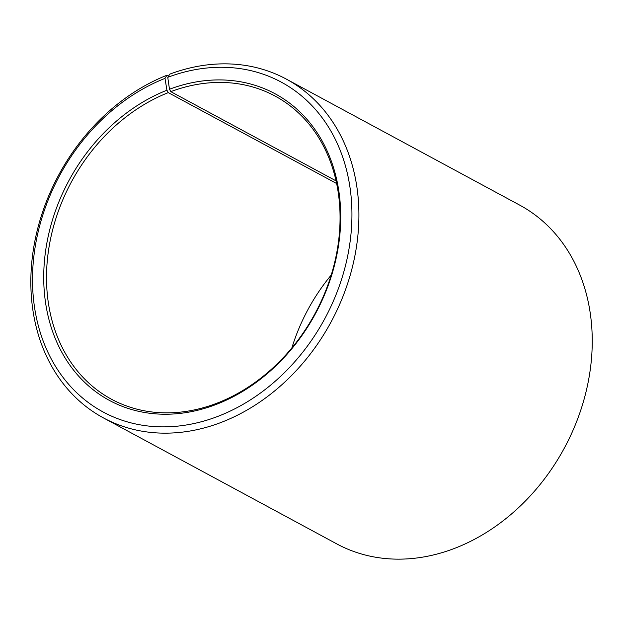 <?xml version="1.0" encoding="UTF-8"?>
<svg xmlns="http://www.w3.org/2000/svg" width="623" height="623" viewBox="0 0 623 623"><rect width="100%" height="100%" fill="white"/><g stroke="black" fill="none" stroke-linecap="round" stroke-linejoin="round"><path stroke-width="0.93" d="M336.046 180.872L170.803 91.651A172.244 138.462 118.4 0 1 275.117 96.082A172.244 138.462 118.4 0 1 336.552 253.74A172.244 138.462 118.4 0 1 215.76 403.642A172.244 138.462 118.4 0 1 111.447 399.203A172.244 138.462 118.4 0 1 49.747 242.993A172.244 138.462 118.4 0 1 168.272 92.625L166.917 90.226L165.009 78.373L166.925 75.243L168.522 76.107M336.622 183.52L168.272 92.625M291.86 347.946A172.244 138.462 118.4 0 1 331.218 275.055M170.803 91.651L169.479 89.245L167.758 77.314L169.752 74.153A192.507 154.745 118.4 0 1 286.339 79.113L519.675 205.107A192.507 154.745 118.4 0 1 588.33 381.307A192.507 154.745 118.4 0 1 453.334 548.847A192.507 154.745 118.4 0 1 336.747 543.887L103.41 417.893A192.507 154.745 118.4 0 1 34.452 243.305A192.507 154.745 118.4 0 1 166.925 75.243M286.339 79.113A192.507 154.745 118.4 0 1 354.993 255.313A192.507 154.745 118.4 0 1 219.997 422.853A192.507 154.745 118.4 0 1 103.41 417.893M167.758 77.314A187.445 150.673 118.4 0 1 350.056 187.834A187.445 150.673 118.4 0 1 216.687 416.834A187.445 150.673 118.4 0 1 34.608 307.793A187.445 150.673 118.4 0 1 165.009 78.373M169.479 89.245A174.269 140.089 118.4 0 1 338.967 191.993A174.269 140.089 118.4 0 1 214.966 404.903A174.269 140.089 118.4 0 1 45.681 303.526A174.269 140.089 118.4 0 1 166.917 90.226"/></g></svg>
